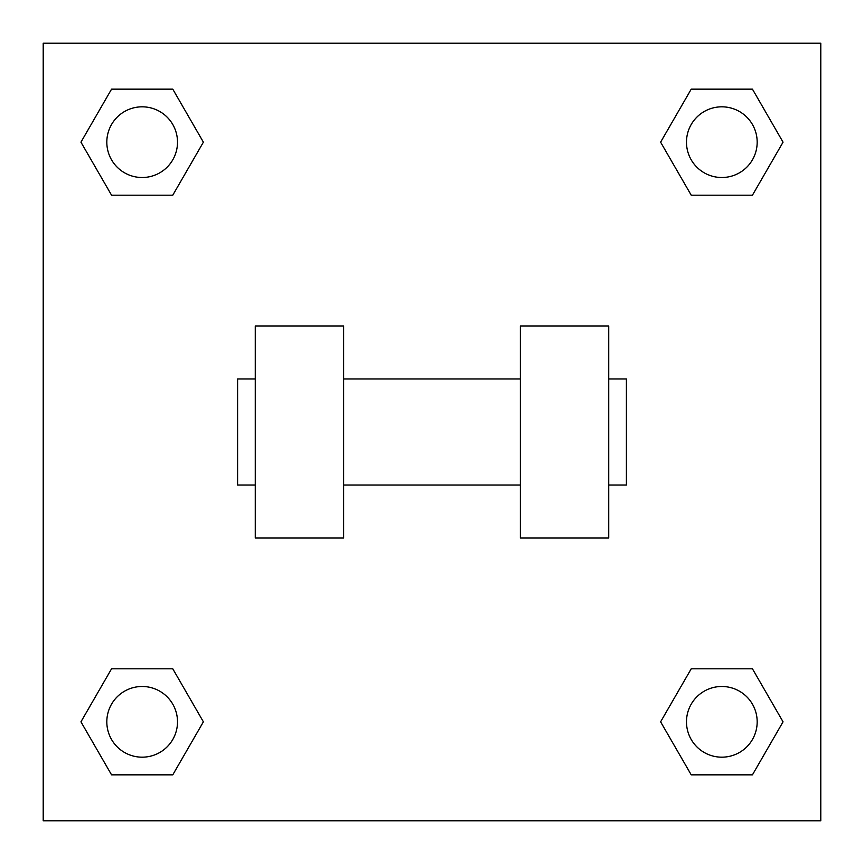 <?xml version="1.0" encoding="UTF-8"?>
<svg xmlns="http://www.w3.org/2000/svg" width="864" height="864" viewBox="0 0 864 864"><rect width="100%" height="100%" fill="white"/><g stroke="black" fill="none" stroke-linecap="round" stroke-linejoin="round"><path stroke-width="1.3" d="M203.386 142.171L172.778 195.188L111.553 195.188L80.946 142.171L111.553 89.154L172.778 89.154L203.386 142.171L172.778 195.188L146.243 195.188M146.243 668.812L172.778 668.812L203.386 721.829L172.778 774.846L111.553 774.846L80.946 721.829L111.553 668.812L172.778 668.812M717.757 195.188L691.222 195.188L660.614 142.171L691.222 89.154L752.447 89.154L783.054 142.171L752.447 195.188L691.222 195.188M660.614 721.829L691.222 668.812L752.447 668.812L783.054 721.829L752.447 774.846L691.222 774.846L660.614 721.829L691.222 668.812L717.757 668.812M691.222 668.812L752.447 668.812L691.222 668.812M752.447 774.846L691.222 774.846L752.447 774.846L783.054 721.829M757.177 721.829A35.348 35.348 0 0 0 704.16 691.222A35.348 35.348 0 0 0 704.16 752.447A35.348 35.348 0 0 0 757.177 721.829M172.778 774.846L111.553 774.846L172.778 774.846L203.386 721.829M177.509 721.829A35.348 35.348 0 0 0 124.492 691.222A35.348 35.348 0 0 0 124.492 752.447A35.348 35.348 0 0 0 177.509 721.829M691.222 89.154L752.447 89.154L691.222 89.154L660.614 142.171M757.177 142.171A35.348 35.348 0 0 0 704.16 111.553A35.348 35.348 0 0 0 704.16 172.778A35.348 35.348 0 0 0 757.177 142.171M111.553 89.154L172.778 89.154L111.553 89.154L80.946 142.171M172.778 195.188L111.553 195.188L172.778 195.188M177.509 142.171A35.348 35.348 0 0 0 124.492 111.553A35.348 35.348 0 0 0 124.492 172.778A35.348 35.348 0 0 0 177.509 142.171M820.8 43.2L820.8 820.8L43.2 820.8L43.2 43.2L820.8 43.2M80.946 721.829L111.553 668.812M783.054 142.171L752.447 195.188M520.366 325.966L520.366 538.034L608.731 538.034L608.731 325.966L520.366 325.966M343.634 538.034L343.634 325.966L255.269 325.966L255.269 538.034L343.634 538.034M608.731 485.017L626.4 485.017L626.4 378.983L608.731 378.983M255.269 378.983L237.6 378.983L237.6 485.017L255.269 485.017M520.366 378.983L343.634 378.983M520.366 485.017L343.634 485.017"/></g></svg>
